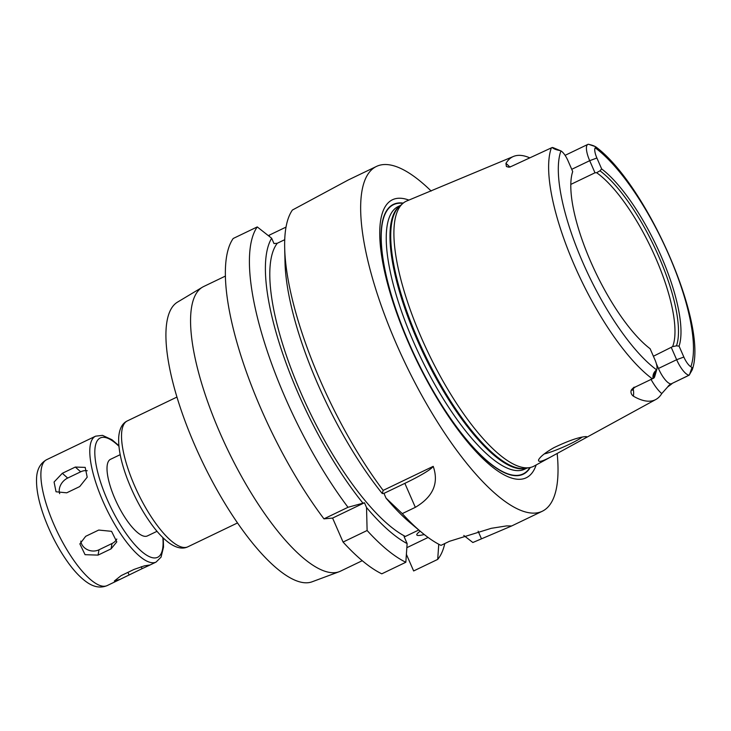 <?xml version="1.0" encoding="UTF-8"?>
<svg xmlns="http://www.w3.org/2000/svg" width="731" height="731" viewBox="0 0 731 731"><rect width="100%" height="100%" fill="white"/><g stroke="black" fill="none" stroke-linecap="round" stroke-linejoin="round"><path stroke-width="1.1" d="M163.251 537.989L163.525 547.117L161.048 557.159L156.078 562.075A69.847 21.683 -115.7 0 1 106.287 508.52A69.847 21.683 -115.7 0 1 95.578 436.179L46.665 459.68A69.847 21.683 -115.7 0 0 57.374 532.022A69.847 21.683 -115.7 0 0 107.165 585.586C100.421 588.4 93.376 587.084 86.02 581.62C80.41 577.499 74.8 571.651 69.18 564.067C59.339 550.653 51.179 535.394 44.692 518.297C38.898 502.837 36.184 489.606 36.55 478.604C36.842 469.576 40.214 463.271 46.665 459.68M79.716 486.572L66.704 492.822L56.04 491.78L54.076 482.012L62.318 473.304L75.32 467.054L85.198 467.392L87.199 477.188L79.716 486.572M87.254 470.746A12.144 9.265 -48.3 0 0 80.675 471.815L67.672 478.065A12.144 9.265 -48.3 0 0 59.686 493.672M111.066 548.862L98.055 555.112L85.061 554.683L79.862 543.901L85.701 536.307L98.712 530.057L111.56 531.327L116.796 541.881L111.066 548.862L112.007 543.526A12.144 10.599 -170 0 0 116.814 539.039M80.794 541.095A12.144 10.599 -170 0 0 98.996 549.785L112.007 543.526M142.088 568.663L120.195 579.317L114.347 581.008L121.118 575.635L134.12 569.385L144.455 565.831L149.617 565.036L148.768 565.593L142.088 568.663L141.229 566.689M157.019 531.309L147.36 535.942A42.517 13.195 -115.7 0 1 117.051 503.339A42.517 13.195 -115.7 0 1 110.536 459.306L120.186 454.673M362.256 560.704L340.445 571.185A157.905 49.023 -115.7 0 1 339.147 571.733A157.905 49.023 -115.7 0 1 227.862 450.095A157.905 49.023 -115.7 0 1 202.423 287.201A157.905 49.023 -115.7 0 1 203.657 286.534L225.468 276.053M339.147 571.733L312 581.83A155.246 48.2 -115.7 0 1 202.588 462.239A155.246 48.2 -115.7 0 1 177.569 302.086L202.423 287.201M269.675 236.68L269.054 235.254L286.031 227.103M444.795 543.544A191.312 59.394 -115.7 0 1 437.705 559.398L413.645 570.957L406.39 554.345M323.952 518.855L348.002 507.296L364.458 502.764L366.533 507.506L367.117 530.505A191.312 59.394 -115.7 0 0 405.833 562.267L381.783 573.826A191.312 59.394 -115.7 0 1 343.067 542.064L332.587 518.078L323.952 518.855A191.312 59.394 -115.7 0 1 233.207 238.48L257.257 226.921L271.667 238.251L273.988 243.56L277.277 243.268L284.734 239.686M553.943 447.655C567.886 440.985 578.367 437.293 585.394 436.599L586.527 436.626C587.103 436.882 585.942 437.778 583.036 439.313L554.089 455.148C543.087 461.316 537.915 462.887 538.592 459.836C540.236 456.647 545.353 452.58 553.943 447.655M544.266 453.914A22.771 2.504 156.4 0 0 564.314 446.614A22.771 2.504 156.4 0 0 582.05 437.165M509.745 166.997A26.599 8.26 64.3 0 0 505.943 163.433A140.992 43.769 -115.7 0 1 513.436 156.461L406.765 200.979A147.068 45.66 -115.7 0 0 402.726 203.529A147.068 45.66 -115.7 0 0 428.631 353.612A147.068 45.66 -115.7 0 0 529.637 467.621A147.068 45.66 -115.7 0 0 534.142 466.058L554.089 455.148M572.09 173.658A104.999 32.593 -115.7 0 1 572.209 173.302L572.702 171.529L567.932 160.61A11.422 3.545 64.3 0 0 560.951 150.915L553.422 147.781A17.489 5.428 -115.7 0 0 552.179 147.507L511.316 166.421L508.749 167.18L506.4 166.485A9.11 8.598 -95.1 0 0 509.397 167.079M656.584 369.822A11.422 3.545 64.3 0 0 656.858 369.21L654.702 376.611A17.489 5.428 -115.7 0 1 653.514 378.247A17.489 5.428 -115.7 0 1 653.048 378.393L653.021 378.073C652.71 375.241 653.551 372.81 655.543 370.8L656.584 369.822A131.023 40.671 -115.7 0 1 582.918 262.694A131.023 40.671 -115.7 0 1 560.951 150.915L559.252 150.394C556.117 149.8 553.815 148.886 552.353 147.644L552.179 147.507M596.624 172.699L594.988 172.79L589.698 160.683A17.489 5.428 -115.7 0 1 587.861 144.4A17.489 5.428 -115.7 0 1 588.327 144.254L588.793 144.363C592.932 145.359 595.235 146.273 595.701 147.114L595.189 147.826A11.422 3.545 64.3 0 0 596.889 158.006L601.659 168.925L599.977 170.807L596.624 172.699A103.245 32.054 -115.7 0 1 655.588 257.778A103.245 32.054 -115.7 0 1 672.602 346.631L676.449 345.845L679.072 346.119L683.85 357.039A11.422 3.545 64.3 0 0 690.832 366.734L691.992 367.519L692.22 369.84L689.196 375.14L671.131 383.885A17.489 5.428 -115.7 0 1 667.723 382.34A17.489 5.428 -115.7 0 1 658.439 368.47L656.356 363.7M653.404 356.244L672.602 346.631M594.988 172.79L570.82 184.404M656.858 369.21A11.422 3.545 64.3 0 0 654.885 359.643L650.115 348.724A106.817 33.16 -115.7 0 1 591.333 263.059A106.817 33.16 -115.7 0 1 572.4 172.516A106.817 33.16 -115.7 0 1 572.702 171.529M692.22 369.84C708.677 324.39 646.14 183.655 595.518 146.657L588.793 144.363M650.535 379.544L653.048 378.393M505.943 163.433L506.4 166.485M513.436 156.461A140.992 43.769 -115.7 0 1 529.792 157.859M651.056 379.426A26.599 8.26 64.3 0 0 661.765 393.58L667.677 386.937L671.88 383.821M661.765 393.58A139.776 43.394 -115.7 0 1 655.844 399.491A139.776 43.394 -115.7 0 1 633.329 396.138A26.599 8.26 64.3 0 0 633.201 388.609M633.941 387.229L631.228 390.217C630.551 392.51 631.255 394.493 633.329 396.138M601.659 168.925A106.817 33.16 -115.7 0 1 660.925 255.667A106.817 33.16 -115.7 0 1 679.072 346.119M599.977 170.807A104.999 32.593 -115.7 0 1 658.759 256.471A104.999 32.593 -115.7 0 1 676.449 345.845M689.196 375.14A17.489 5.428 -115.7 0 1 676.65 359.716L671.36 347.609M348.166 180.036L292.409 210.035A191.312 59.394 -115.7 0 0 284.679 247.763A191.312 59.394 -115.7 0 0 383.154 490.4L433.218 466.341C439.057 483.145 433.099 496.815 415.336 507.332L402.269 513.61L386.041 498.131L383.967 493.379L382.258 493.535A175.504 54.487 -115.7 0 1 285.008 262.063L284.679 247.763M557.168 453.448A191.312 59.394 -115.7 0 1 542.238 511.271L511.663 525.964L506.528 525.909L491.25 528.321L449.428 541.315L440.985 545.372A191.312 59.394 -115.7 0 1 421.339 532.15A191.312 59.394 -115.7 0 1 402.269 513.61M511.663 525.964L472.847 542.512L463.792 535.457M542.238 511.271A191.312 59.394 -115.7 0 1 405.842 364.568A191.312 59.394 -115.7 0 1 376.511 166.412A191.312 59.394 -115.7 0 1 431.171 191.056M382.258 493.535L383.154 490.4M421.339 532.15L410.374 522.957A175.504 54.487 -115.7 0 1 386.041 498.131M405.833 562.267L407.13 543.581L404.069 536.563L405.367 536.444A167.015 51.846 -115.7 0 1 301.181 393.47A167.015 51.846 -115.7 0 1 277.277 243.268M405.367 536.444L418.772 530.002M362.75 502.91A175.504 54.487 -115.7 0 1 271.667 238.251M407.13 543.581A175.504 54.487 -115.7 0 1 366.533 507.506M348.002 507.296A191.312 59.394 -115.7 0 1 257.257 226.921M383.967 493.379L404.855 483.346A48.584 5.327 156.4 0 0 433.218 466.341M332.587 518.078L364.458 502.764M367.117 530.505L343.067 542.064M438.755 544.239L437.705 559.398M424.227 534.516A42.517 4.669 -23.6 0 1 419.347 535.439A42.517 4.669 -23.6 0 1 416.816 534.955A42.517 4.669 -23.6 0 1 420.188 531.181M406.847 547.674L428.092 537.459M530.286 467.484A149.727 46.482 -115.7 0 1 416.442 359.478A149.727 46.482 -115.7 0 1 403.238 203.099M536.17 464.943A154.259 47.89 -115.7 0 1 416.213 359.588A154.259 47.89 -115.7 0 1 408.894 200.093M67.672 478.065L62.318 473.304M80.675 471.815L75.32 467.054M98.996 549.785L98.055 555.112M127.962 572.346L129.076 574.913M162.821 537.568A66.201 20.55 -115.7 0 1 135.162 545.061A66.201 20.55 -115.7 0 1 95.798 463.134A66.201 20.55 -115.7 0 1 118.925 446.23M237.484 522.957L187.821 546.825A69.847 21.683 -115.7 0 1 138.022 493.261A69.847 21.683 -115.7 0 1 127.322 420.919L176.984 397.052M559.252 150.394L552.353 147.644M596.889 158.006L589.698 160.683L571.733 169.318M595.189 147.826A131.023 40.671 -115.7 0 1 668.856 254.955A131.023 40.671 -115.7 0 1 690.832 366.734M655.543 370.8L653.021 378.073M653.514 378.247L635.303 387.001A17.489 5.428 -115.7 0 1 634.691 387.165A9.11 8.598 -95.1 0 0 631.228 390.217M652.244 378.759A138.296 42.937 -115.7 0 1 574.603 265.755A138.296 42.937 -115.7 0 1 551.375 147.863M683.85 357.039L676.65 359.716L658.439 368.47M691.992 367.519L689.47 374.793M686.985 376.264L671.131 383.885A9.11 8.598 84.9 0 0 667.677 386.937M404.855 483.346L415.336 507.332M478.129 531.199L481.29 538.445M529.911 467.566A149.398 46.382 -115.7 0 1 416.533 359.433A149.398 46.382 -115.7 0 1 402.945 203.337M529.637 467.621L525.379 468.361A145.88 45.285 -115.7 0 1 425.186 355.275A145.88 45.285 -115.7 0 1 399.491 206.389L402.726 203.529M526.402 468.178A145.761 45.249 -115.7 0 1 424.409 355.641A145.761 45.249 -115.7 0 1 400.268 205.694M526.95 468.087L524.593 469.22A145.761 45.249 -115.7 0 1 420.672 357.441A145.761 45.249 -115.7 0 1 398.322 206.462L400.689 205.329M95.578 436.179L102.523 435.365L111.916 439.706L118.87 445.627M156.078 562.075L148.768 565.593M120.195 579.317L107.165 585.586M187.821 546.825C182.759 549.255 176.756 548.122 169.811 543.425C164.438 539.642 158.947 534.078 153.336 526.731C142.773 512.696 134.001 496.486 127.002 478.101C120.917 461.745 118.157 448.057 118.724 437.028C119.427 428.677 122.296 423.304 127.322 420.919M587.861 144.4L565.09 155.347M508.356 167.024L510.192 167.052M655.844 399.491L583.036 439.313M632.288 390.244L632.288 390.235C632.105 389.678 633.11 388.6 635.303 387.001M376.511 166.412L348.166 180.027"/></g></svg>
